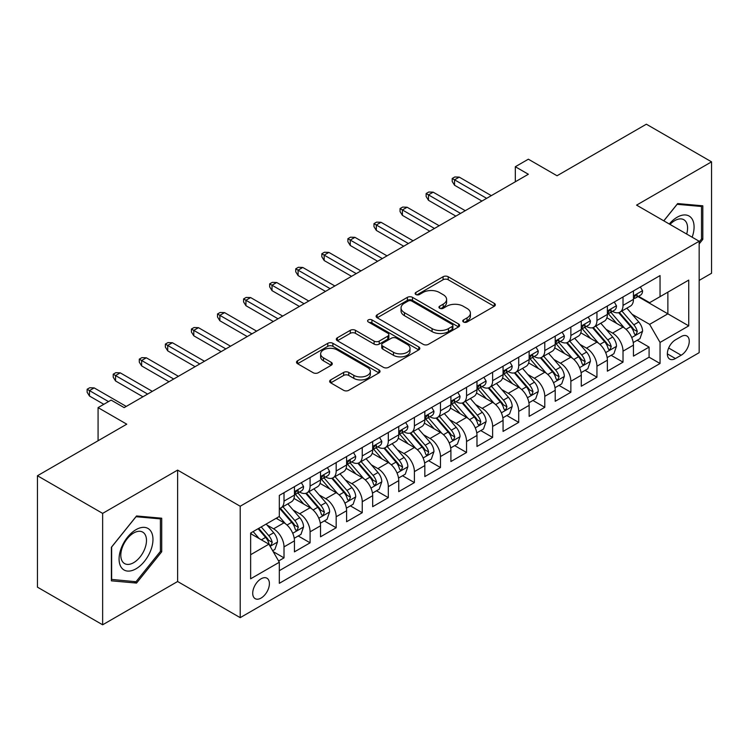 <?xml version="1.0" encoding="UTF-8"?>
<svg xmlns="http://www.w3.org/2000/svg" width="749" height="749" viewBox="0 0 749 749"><rect width="100%" height="100%" fill="white"/><g stroke="black" fill="none" stroke-linecap="round" stroke-linejoin="round"><path stroke-width="1.12" d="M463.5 321.995A2.537 1.461 0 0 0 467.076 321.995L494.274 306.294A3.623 2.088 0 0 0 495.342 304.815A3.623 2.088 0 0 0 494.274 303.345L448.202 276.737A3.623 2.088 0 0 0 443.08 276.737L415.892 292.447A2.537 1.461 0 0 0 415.143 293.477A2.537 1.461 0 0 0 415.892 294.507A2.537 1.461 0 0 0 419.468 294.507L422.988 292.475A11.581 6.685 0 0 1 439.373 292.475L443.211 294.694A11.581 6.685 0 0 1 446.601 299.422A11.581 6.685 0 0 1 443.211 304.15L439.691 306.182A2.537 1.461 0 0 0 438.951 307.221A2.537 1.461 0 0 0 439.691 308.251A2.537 1.461 0 0 0 443.277 308.251L446.797 306.219A11.581 6.685 0 0 1 463.182 306.219L467.02 308.438A11.581 6.685 0 0 1 470.409 313.166A11.581 6.685 0 0 1 467.02 317.894L463.5 319.926A2.537 1.461 0 0 0 462.751 320.965A2.537 1.461 0 0 0 463.5 321.995L463.5 319.926M261.064 598.077A11.797 6.816 120 0 0 268.769 587.675A11.797 6.816 120 0 0 266.962 578.219A11.797 6.816 120 0 0 261.064 578.808A11.797 6.816 120 0 0 253.349 589.201A11.797 6.816 120 0 0 255.166 598.657A11.797 6.816 120 0 0 261.064 598.077M330.712 379.893A3.623 2.088 0 0 0 329.654 381.372A3.623 2.088 0 0 0 330.712 382.851L343.641 390.313A3.623 2.088 0 0 0 348.762 390.313L378.966 372.871A3.623 2.088 0 0 0 380.024 371.392A3.623 2.088 0 0 0 378.966 369.912L332.893 343.314A3.623 2.088 0 0 0 327.772 343.314L297.568 360.756A3.623 2.088 0 0 0 296.51 362.235A3.623 2.088 0 0 0 297.568 363.714L313.185 372.721A3.623 2.088 0 0 0 318.297 372.721L331.227 365.259A3.623 2.088 0 0 0 332.284 363.78A3.623 2.088 0 0 0 331.227 362.31L323.484 357.835A9.681 5.589 0 0 1 320.647 353.884A9.681 5.589 0 0 1 326.62 348.716A9.681 5.589 0 0 1 337.181 349.933L367.506 367.441A9.681 5.589 0 0 1 370.343 371.392A9.681 5.589 0 0 1 364.37 376.56A9.681 5.589 0 0 1 353.818 375.352L348.762 372.431A3.623 2.088 0 0 0 343.641 372.431L330.712 379.893L330.712 382.851M699.163 280.407L711.55 273.254L711.55 161.84L646.359 124.203L557.041 175.762L528.354 159.2L515.321 166.727L528.354 174.255L124.156 407.625L111.114 400.097L98.082 407.625L98.082 440.74M102.641 513.383L102.641 624.797L177.616 581.514L177.616 470.1L102.641 513.383L37.45 475.746L126.768 424.187L98.082 407.625M177.616 470.1L240.204 506.24L699.163 241.253L699.163 352.667L240.204 617.653L240.204 506.24M711.55 161.84L636.575 205.123L699.163 241.253M423.251 344.353A3.623 2.088 0 0 0 428.362 344.353L458.566 326.91A3.623 2.088 0 0 0 459.633 325.431A3.623 2.088 0 0 0 458.566 323.961L412.493 297.353A3.623 2.088 0 0 0 407.372 297.353L377.168 314.795A3.623 2.088 0 0 0 376.11 316.275A3.623 2.088 0 0 0 377.168 317.754L423.251 344.353M369.351 322.547A2.537 1.461 0 0 1 371.925 322.903L371.925 319.889L418.766 346.937A3.623 2.088 0 0 1 419.824 348.416A3.623 2.088 0 0 1 418.766 349.895L388.562 367.328A3.623 2.088 0 0 1 383.441 367.328L337.368 340.729L337.368 337.771A3.623 2.088 0 0 0 336.31 339.25A3.623 2.088 0 0 0 337.368 340.729M337.368 337.771L350.298 330.309A3.623 2.088 0 0 1 355.419 330.309L374.097 341.104A3.623 2.088 0 0 0 379.219 341.104L387.795 336.151A3.623 2.088 0 0 0 388.853 334.672A3.623 2.088 0 0 0 387.795 333.193L368.339 321.958A2.537 1.461 0 0 1 367.6 320.928A2.537 1.461 0 0 1 369.163 319.58A2.537 1.461 0 0 1 371.925 319.889M102.641 624.797L37.45 587.16L37.45 475.746M278.6 561.001L284.011 557.874L273.188 551.629M267.037 525.04L273.582 528.822A14.755 8.52 60 0 1 284.011 546.892L294.441 540.862L294.441 551.854L310.086 542.819L298.224 535.975M293.112 509.985L299.656 513.767A14.755 8.52 60 0 1 310.086 531.827L320.516 525.807L320.516 536.799L336.17 527.764L324.298 520.92M319.186 494.93L325.731 498.712A14.755 8.52 60 0 1 336.17 516.773L346.6 510.752L346.6 521.744L362.244 512.709L350.382 505.865M345.261 479.875L351.815 483.657A14.755 8.52 60 0 1 362.244 501.718L372.674 495.698L372.674 506.689L388.319 497.654L376.457 490.801M371.345 464.82L377.889 468.602A14.755 8.52 60 0 1 388.319 486.663L398.749 480.643L398.749 491.634L414.403 482.599L402.531 475.746M397.419 449.765L403.964 453.538A14.755 8.52 60 0 1 414.403 471.608L424.833 465.588L424.833 476.579L440.478 467.545L428.606 460.691M423.494 434.71L430.048 438.483A14.755 8.52 60 0 1 440.478 456.553L450.907 450.533L450.907 461.524L466.552 452.49L454.69 445.636M449.578 419.655L456.122 423.428A14.755 8.52 60 0 1 466.552 441.498L476.982 435.478L476.982 446.47L492.627 437.435L480.764 430.581M475.652 404.591L482.197 408.374A14.755 8.52 60 0 1 492.627 426.443L503.066 420.423L503.066 431.415L518.711 422.38L506.839 415.526M501.727 389.536L508.281 393.319A14.755 8.52 60 0 1 518.711 411.388L529.14 405.368L529.14 416.36L544.785 407.325L532.923 400.472M527.811 374.481L534.355 378.264A14.755 8.52 60 0 1 544.785 396.333L555.215 390.313L555.215 401.295L570.86 392.27L558.997 385.417M553.886 359.426L560.43 363.209A14.755 8.52 60 0 1 570.86 381.278L581.29 375.249L581.29 386.241L596.944 377.215L585.072 370.362M579.96 344.371L586.504 348.154A14.755 8.52 60 0 1 596.944 366.224L607.373 360.194L607.373 371.186L623.018 362.151L623.018 351.169A14.755 8.52 -120 0 0 612.588 333.099L606.035 329.317M611.156 355.307L623.018 362.151M294.441 540.862A14.755 8.52 -120 0 0 284.011 522.802L276.184 518.28M320.516 525.807A14.755 8.52 -120 0 0 310.086 507.747L293.964 498.431M346.6 510.752A14.755 8.52 -120 0 0 336.17 492.683L320.038 483.377M372.674 495.698A14.755 8.52 -120 0 0 362.244 477.628L346.113 468.322M398.749 480.643A14.755 8.52 -120 0 0 388.319 462.573L372.197 453.267M424.833 465.588A14.755 8.52 -120 0 0 414.403 447.518L398.271 438.212M450.907 450.533A14.755 8.52 -120 0 0 440.478 432.463L424.346 423.157M476.982 435.478A14.755 8.52 -120 0 0 466.552 417.408L450.43 408.102M503.066 420.423A14.755 8.52 -120 0 0 492.627 402.353L476.504 393.038M529.14 405.368A14.755 8.52 -120 0 0 518.711 387.299L502.579 377.983M555.215 390.313A14.755 8.52 -120 0 0 544.785 372.244L528.654 362.928M581.29 375.249A14.755 8.52 -120 0 0 570.86 357.189L554.737 347.873M607.373 360.194A14.755 8.52 -120 0 0 596.944 342.134L580.812 332.818M681.169 336.563L675.429 339.868A11.432 6.601 120 0 0 667.968 349.952A11.432 6.601 120 0 0 669.718 359.108A11.432 6.601 120 0 0 675.429 358.546L681.169 355.232A11.432 6.601 120 0 0 688.64 345.158A11.432 6.601 120 0 0 686.889 335.992A11.432 6.601 120 0 0 681.169 336.563M250.634 554.719L268.891 544.177L279.321 562.246L279.321 583.321L660.047 363.508L660.047 342.433L649.617 324.364L632.119 314.262M279.321 562.246L250.634 578.808L250.634 533.035L279.321 516.473L279.321 495.398L660.047 275.585L660.047 296.66L688.734 280.098L688.734 325.871L660.047 342.433M299.525 492.009L299.656 492.084A14.755 8.52 60 0 0 307.034 492.814L317.464 486.794A14.755 8.52 -120 0 0 320.516 480.043L320.516 471.608M325.6 476.954L325.731 477.029A14.755 8.52 60 0 0 333.108 477.759L343.538 471.739A14.755 8.52 -120 0 0 346.6 464.989L346.6 456.553M351.674 461.89L351.815 461.974A14.755 8.52 60 0 0 359.192 462.704L369.622 456.684A14.755 8.52 -120 0 0 372.674 449.924L372.674 441.498M377.758 446.835L377.889 446.919A14.755 8.52 60 0 0 385.267 447.649L395.697 441.629A14.755 8.52 -120 0 0 398.749 434.869L398.749 426.443M403.833 431.78L403.964 431.864A14.755 8.52 60 0 0 411.341 432.594L421.771 426.574A14.755 8.52 -120 0 0 424.833 419.815L424.833 411.388M429.907 416.725L430.048 416.809A14.755 8.52 60 0 0 437.416 417.539L447.855 411.51A14.755 8.52 -120 0 0 450.907 404.76L450.907 396.333M455.982 401.67L456.122 401.754A14.755 8.52 60 0 0 463.5 402.485L473.93 396.455A14.755 8.52 -120 0 0 476.982 389.705L476.982 381.278M482.066 386.615L482.197 386.699A14.755 8.52 60 0 0 489.574 387.43L500.004 381.4A14.755 8.52 -120 0 0 503.066 374.65L503.066 366.214M508.14 371.56L508.281 371.635A14.755 8.52 60 0 0 515.649 372.365L526.088 366.345A14.755 8.52 -120 0 0 529.14 359.595L529.14 351.159M534.215 356.505L534.355 356.58A14.755 8.52 60 0 0 541.733 357.31L552.163 351.29A14.755 8.52 -120 0 0 555.215 344.54L555.215 336.104M560.299 341.45L560.43 341.525A14.755 8.52 60 0 0 567.808 342.256L578.237 336.235A14.755 8.52 -120 0 0 581.29 329.485L581.29 321.049M586.373 326.395L586.504 326.47A14.755 8.52 60 0 0 593.882 327.201L604.312 321.181A14.755 8.52 -120 0 0 607.373 314.43L607.373 305.995M279.321 570.672L649.093 357.189L649.093 347.096L633.448 356.131L633.448 345.139A14.755 8.52 -120 0 0 623.018 327.079L606.887 317.763M612.448 311.341L612.588 311.415A14.755 8.52 -120 0 0 619.966 312.146A14.755 8.52 -120 0 0 623.018 305.395L623.018 296.96M619.966 312.146L630.396 306.126A14.755 8.52 -120 0 0 633.448 299.375L633.448 290.94M284.011 492.683L284.011 501.118A14.755 8.52 60 0 1 280.959 507.869A14.755 8.52 60 0 1 279.321 508.468M280.959 507.869L291.389 501.849A14.755 8.52 -120 0 0 294.441 495.098L294.441 486.663M310.086 477.628L310.086 486.064A14.755 8.52 60 0 1 307.034 492.814M336.17 462.573L336.17 471.009A14.755 8.52 60 0 1 333.108 477.759M362.244 447.518L362.244 455.954A14.755 8.52 60 0 1 359.192 462.704M388.319 432.463L388.319 440.899A14.755 8.52 60 0 1 385.267 447.649M414.403 417.408L414.403 425.844A14.755 8.52 60 0 1 411.341 432.594M440.478 402.353L440.478 410.78A14.755 8.52 60 0 1 437.416 417.539M466.552 387.299L466.552 395.725A14.755 8.52 60 0 1 463.5 402.485M492.627 372.244L492.627 380.67A14.755 8.52 60 0 1 489.574 387.43M518.711 357.189L518.711 365.615A14.755 8.52 60 0 1 515.649 372.365M544.785 342.134L544.785 350.56A14.755 8.52 60 0 1 541.733 357.31M570.86 327.07L570.86 335.505A14.755 8.52 60 0 1 567.808 342.256M596.944 312.015L596.944 320.45A14.755 8.52 60 0 1 593.882 327.201M596.944 366.224L596.944 377.215M570.86 381.278L570.86 392.27M544.785 396.333L544.785 407.325M518.711 411.388L518.711 422.38M492.627 426.443L492.627 437.435M466.552 441.498L466.552 452.49M440.478 456.553L440.478 467.545M414.403 471.608L414.403 482.599M388.319 486.663L388.319 497.654M362.244 501.718L362.244 512.709M336.17 516.773L336.17 527.764M310.086 531.827L310.086 542.819M284.011 546.892L284.011 557.874M268.891 544.177L250.634 533.634M649.617 324.364L667.874 313.822L667.874 292.147L688.734 280.098M638.008 296.585L688.734 325.871M638.532 296.286L649.617 302.68L660.047 296.66M177.616 581.514L240.204 617.653M515.321 166.727L515.321 181.792M637.23 340.252L649.093 347.096M649.093 357.189L660.047 363.508M699.163 243.902L702.815 239.362L702.815 205.816L677.648 203.569L663.773 220.824M111.376 580.831L136.543 583.078L161.709 551.77L161.709 518.214L136.543 515.967L111.376 547.276L111.376 580.831M701.513 238.613L702.815 239.362M160.408 551.021L161.709 551.77M133.884 581.542L136.543 583.078M464.511 322.36L467.02 320.909A11.581 6.685 0 0 0 470.409 316.181L470.409 313.166M446.601 299.422L446.601 302.437A11.581 6.685 0 0 1 443.211 307.165L440.702 308.616M494.228 306.322L448.202 279.752A3.623 2.088 0 0 0 443.08 279.752L416.903 294.872M458.519 326.938L412.493 300.368A3.623 2.088 0 0 0 407.372 300.368L377.224 317.782M452.171 326.47A2.537 1.461 0 0 0 452.911 325.431A2.537 1.461 0 0 0 452.171 324.401L411.725 301.051A2.537 1.461 0 0 0 408.149 301.051L404.432 303.195A11.581 6.685 0 0 0 401.043 307.923A11.581 6.685 0 0 0 404.432 312.651L432.079 328.614A11.581 6.685 0 0 0 448.464 328.614L452.171 326.47L452.171 329.476A2.537 1.461 0 0 0 452.911 328.446L452.911 325.431M401.043 307.923L401.043 310.938A11.581 6.685 0 0 0 404.432 315.666L404.432 312.651M452.171 329.476L448.464 331.62A11.581 6.685 0 0 1 432.079 331.62L404.432 315.666M337.415 340.758L350.298 333.324L350.298 330.309M388.853 334.672L388.853 337.687A3.623 2.088 0 0 1 387.795 339.157L379.219 344.109A3.623 2.088 0 0 1 374.097 344.109L355.419 333.324A3.623 2.088 0 0 0 350.298 333.324M371.925 322.903L418.719 349.923M393.487 352.292A9.681 5.589 0 0 0 404.039 353.509A9.681 5.589 0 0 0 410.021 348.341A9.681 5.589 0 0 0 407.184 344.39L396.502 338.22A3.623 2.088 0 0 0 391.381 338.22L382.805 343.173A3.623 2.088 0 0 0 381.747 344.643A3.623 2.088 0 0 0 382.805 346.122L393.487 352.292L393.487 355.307A9.681 5.589 0 0 0 404.039 356.515A9.681 5.589 0 0 0 410.021 351.356L410.021 348.341M381.747 344.643L381.747 347.658A3.623 2.088 0 0 0 382.805 349.137L382.805 346.122M393.487 355.307L382.805 349.137M370.343 371.392L370.343 374.406A9.681 5.589 0 0 1 364.37 379.574A9.681 5.589 0 0 1 353.818 378.357L348.762 375.436A3.623 2.088 0 0 0 343.641 375.436L330.758 382.879M320.647 353.884L320.647 356.889A9.681 5.589 0 0 0 323.484 360.849L323.484 357.835M331.18 365.287L323.484 360.849M378.919 372.899L332.893 346.328A3.623 2.088 0 0 0 327.772 346.328L297.615 363.733M633.233 342.555L639.964 338.67L642.576 331.142A9.774 5.646 -120 0 0 638.766 321.967L626.857 308.167M624.469 328.025L610.847 312.258M616.717 323.437L608.815 314.29A23.416 13.519 -120 0 0 608.085 313.475M618.637 312.679L630.686 326.63A9.774 5.646 60 0 1 634.169 333.361L634.88 334.522L636.201 334.335L637.296 331.554A9.774 5.646 -120 0 0 633.813 324.823L621.895 311.032M619.339 312.445L632.287 327.444A4.981 2.874 60 0 1 633.542 329.391L637.296 331.554M640.358 286.951L642.576 290.79A9.774 5.646 60 0 1 640.554 295.115L635.592 297.971A9.774 5.646 -120 0 0 637.296 295.724L637.09 294.853M633.776 298.43L633.813 298.43A9.774 5.646 -120 0 0 635.592 297.971M636.032 294.994L637.296 295.724C636.687 294.254 635.639 294.853 634.169 297.531A9.774 5.646 60 0 1 633.448 298.917M486.635 198.345L454.559 179.826L454.559 185.246L452.209 181.483L452.209 178.477L454.559 179.826L459.249 177.12L491.325 195.639M454.559 185.246L481.935 201.06M452.209 178.477L454.821 176.97L459.249 177.12M692.151 237.208A23.968 13.838 120 0 0 677.124 217.247A23.968 13.838 120 0 0 669.278 223.998M686.674 234.044A18.145 10.477 120 0 0 683.828 219.729A18.145 10.477 120 0 0 674.755 220.627A18.145 10.477 120 0 0 669.999 224.419M663.829 220.852L677.124 204.308L701.513 206.481L701.513 238.997L699.163 241.918M699.894 205.554L701.513 206.481M150.699 550.534A23.968 13.838 120 0 0 144.501 527.38A23.968 13.838 120 0 0 121.347 547.912A23.968 13.838 120 0 0 127.545 571.066A23.968 13.838 120 0 0 150.699 550.534M144.763 548.839A18.145 10.477 120 0 0 142.722 532.127A18.145 10.477 120 0 0 122.527 546.854A18.145 10.477 120 0 0 124.568 563.566A18.145 10.477 120 0 0 144.763 548.839M111.638 579.548L111.638 547.042L136.018 516.707L160.408 518.888L160.408 551.395L136.018 581.73L111.376 579.398M158.788 517.952L160.408 518.888M607.149 357.61L613.89 353.725L616.493 346.197A9.774 5.646 -120 0 0 612.691 337.022L600.773 323.222M598.385 343.079L584.772 327.322M590.643 338.492L582.741 329.345A23.416 13.519 -120 0 0 582.01 328.53M592.553 327.734L604.612 341.684A9.774 5.646 60 0 1 608.094 348.416L608.806 349.577L610.126 349.39L611.221 346.609A9.774 5.646 -120 0 0 607.739 339.877L595.82 326.087M593.264 327.51L606.213 342.499A4.981 2.874 60 0 1 607.467 344.446L611.221 346.609M581.074 372.674L587.815 368.78L590.418 361.252A9.774 5.646 -120 0 0 586.617 352.077L574.698 338.276M572.311 358.144L558.698 342.377M564.559 353.547L556.657 344.4A23.416 13.519 -120 0 0 555.936 343.585M566.478 342.789L578.528 356.739A9.774 5.646 60 0 1 582.01 363.471L582.722 364.632L584.042 364.445L585.147 361.664A9.774 5.646 -120 0 0 581.655 354.932L569.746 341.141M567.19 342.565L580.138 357.554A4.981 2.874 60 0 1 581.393 359.501L585.147 361.664M555 387.729L561.731 383.834L564.343 376.307A9.774 5.646 -120 0 0 560.533 367.132L548.624 353.331M546.236 373.199L532.614 357.432M538.484 368.602L530.582 359.454A23.416 13.519 -120 0 0 529.852 358.64M540.404 357.844L552.453 371.794A9.774 5.646 60 0 1 555.936 378.526L556.647 379.687L557.968 379.5L559.063 376.719A9.774 5.646 -120 0 0 555.58 369.987L543.671 356.196M541.106 357.619L554.063 372.609A4.981 2.874 60 0 1 555.318 374.556L559.063 376.719M528.916 402.784L535.657 398.889L538.269 391.362A9.774 5.646 -120 0 0 534.458 382.187L522.54 368.396M520.152 388.254L506.539 372.487M512.41 383.657L504.508 374.509A23.416 13.519 -120 0 0 503.777 373.695M514.32 372.899L526.378 386.849A9.774 5.646 60 0 1 529.861 393.581L530.573 394.742L531.893 394.554L532.988 391.783A9.774 5.646 -120 0 0 529.506 385.042L517.587 371.251M515.031 372.674L527.979 387.664A4.981 2.874 60 0 1 529.234 389.611L532.988 391.783M614.283 302.006L616.493 305.845A9.774 5.646 60 0 1 614.47 310.17L609.517 313.026A9.774 5.646 -120 0 0 611.221 310.779L611.015 309.908M607.701 313.485L607.739 313.485A9.774 5.646 -120 0 0 609.517 313.026M609.958 310.049L611.221 310.779C610.604 309.309 609.564 309.908 608.094 312.586A9.774 5.646 60 0 1 607.373 313.981M460.551 213.399L428.484 194.89L428.484 200.301L426.134 196.538L426.134 193.532L428.484 194.89L433.175 192.175L465.251 210.694M428.484 200.301L455.86 216.115M426.134 193.532L428.737 192.025L433.175 192.175M588.208 317.061L590.418 320.9A9.774 5.646 60 0 1 588.396 325.225L583.443 328.09A9.774 5.646 -120 0 0 585.147 325.834L584.941 324.963M581.617 328.539L581.655 328.539A9.774 5.646 -120 0 0 583.443 328.09M583.883 325.103L585.147 325.834C584.529 324.364 583.49 324.963 582.01 327.641A9.774 5.646 60 0 1 581.29 329.036M434.476 228.464L402.4 209.945L402.4 215.366L400.06 211.602L400.06 208.587L402.4 209.945L407.1 207.23L439.176 225.749M402.4 215.366L429.786 231.169M400.06 208.587L402.662 207.08L407.1 207.23M562.125 332.116L564.343 335.955A9.774 5.646 60 0 1 562.321 340.28L557.368 343.145A9.774 5.646 -120 0 0 559.063 340.889L558.857 340.027M555.543 343.604L555.58 343.594A9.774 5.646 -120 0 0 557.368 343.145M557.808 340.158L559.063 340.889C558.454 339.419 557.406 340.018 555.936 342.696A9.774 5.646 60 0 1 555.215 344.091M408.402 243.519L376.326 225L376.326 230.42L373.976 226.657L373.976 223.642L376.326 225L381.016 222.284L413.092 240.803M376.326 230.42L403.702 246.224M373.976 223.642L376.588 222.135L381.016 222.284M536.05 347.171L538.269 351.009A9.774 5.646 60 0 1 536.237 355.335L531.284 358.2A9.774 5.646 -120 0 0 532.988 355.944L532.782 355.082M529.468 358.659L529.506 358.659A9.774 5.646 -120 0 0 531.284 358.2M531.724 355.213L532.988 355.944C532.37 354.474 531.331 355.073 529.861 357.75A9.774 5.646 60 0 1 529.14 359.146M382.327 258.574L350.251 240.054L350.251 245.475L347.901 241.712L347.901 238.697L350.251 240.054L354.942 237.339L387.018 255.858M350.251 245.475L377.627 261.279M347.901 238.697L350.513 237.19L354.942 237.339M502.841 417.839L509.582 413.944L512.185 406.417A9.774 5.646 -120 0 0 508.384 397.242L496.465 383.451M494.078 403.308L480.465 387.542M486.326 398.711L478.424 389.564A23.416 13.519 -120 0 0 477.703 388.75M488.245 387.954L500.295 401.904A9.774 5.646 60 0 1 503.787 408.645L504.489 409.797L505.809 409.609L506.914 406.838A9.774 5.646 -120 0 0 503.431 400.106L491.513 386.306M488.957 387.729L501.905 402.719A4.981 2.874 60 0 1 503.159 404.666L506.914 406.838M509.975 362.226L512.185 366.064A9.774 5.646 60 0 1 510.163 370.39L505.21 373.255A9.774 5.646 -120 0 0 506.914 370.998L506.708 370.137M503.384 373.714L503.431 373.714A9.774 5.646 -120 0 0 505.21 373.255M505.65 370.278L506.914 370.998C506.296 369.529 505.257 370.128 503.787 372.805A9.774 5.646 60 0 1 503.066 374.2M356.243 273.628L324.167 255.109L324.167 260.53L321.827 256.767L321.827 253.752L324.167 255.109L328.867 252.394L360.943 270.913M324.167 260.53L351.553 276.334M321.827 253.752L324.429 252.244L328.867 252.394M476.767 432.894L483.508 428.999L486.11 421.472A9.774 5.646 -120 0 0 482.3 412.296L470.391 398.505M468.003 418.363L454.381 402.597M460.251 413.776L452.349 404.619A23.416 13.519 -120 0 0 451.628 403.805M462.17 403.009L474.22 416.968A9.774 5.646 60 0 1 477.703 423.7L478.414 424.852L479.734 424.674L480.83 421.893A9.774 5.646 -120 0 0 477.347 415.161L465.438 401.361M462.882 402.784L475.83 417.773A4.981 2.874 60 0 1 477.085 419.721L480.83 421.893M483.891 377.281L486.11 381.119A9.774 5.646 60 0 1 484.088 385.445L479.135 388.31A9.774 5.646 -120 0 0 480.83 386.053L480.624 385.192M477.31 388.768L477.347 388.768A9.774 5.646 -120 0 0 479.135 388.31M479.575 385.332L480.83 386.053C480.221 384.583 479.173 385.183 477.703 387.86A9.774 5.646 60 0 1 476.982 389.255M330.169 288.683L298.093 270.164L298.093 275.585L295.743 271.821L295.743 268.807L298.093 270.164L302.783 267.459L334.859 285.968M298.093 275.585L325.478 291.389M295.743 268.807L298.355 267.299L302.783 267.459M450.692 447.949L457.424 444.054L460.036 436.527A9.774 5.646 -120 0 0 456.225 427.351L444.316 413.56M441.929 433.418L428.306 417.652M434.177 428.831L426.275 419.674A23.416 13.519 -120 0 0 425.544 418.86M436.096 418.064L448.145 432.023A9.774 5.646 60 0 1 451.628 438.755L452.34 439.906L453.66 439.729L454.755 436.948A9.774 5.646 -120 0 0 451.273 430.216L439.354 416.416M436.798 417.839L449.746 432.828A4.981 2.874 60 0 1 451.001 434.776L454.755 436.948M457.817 392.345L460.036 396.184A9.774 5.646 60 0 1 458.014 400.5L453.051 403.365A9.774 5.646 -120 0 0 454.755 401.108L454.549 400.247M451.235 403.823L451.273 403.823A9.774 5.646 -120 0 0 453.051 403.365M453.491 400.387L454.755 401.108C454.137 399.638 453.098 400.247 451.628 402.915A9.774 5.646 60 0 1 450.907 404.31M304.094 303.738L272.018 285.219L272.018 290.64L269.668 286.876L269.668 283.862L272.018 285.219L276.709 282.513L308.785 301.032M272.018 290.64L299.394 306.444M269.668 283.862L272.28 282.364L276.709 282.513M424.608 463.004L431.349 459.109L433.952 451.581A9.774 5.646 -120 0 0 430.151 442.406L418.232 428.615M415.845 448.473L402.232 432.707M408.102 443.885L400.191 434.729A23.416 13.519 -120 0 0 399.47 433.914M410.012 433.119L422.062 447.078A9.774 5.646 60 0 1 425.554 453.81L426.265 454.971L427.585 454.783L428.681 452.003A9.774 5.646 -120 0 0 425.198 445.271L413.279 431.471M410.724 432.894L423.672 447.883A4.981 2.874 60 0 1 424.926 449.831L428.681 452.003M431.742 407.4L433.952 411.238A9.774 5.646 60 0 1 431.93 415.555L426.977 418.419A9.774 5.646 -120 0 0 428.681 416.172L428.475 415.302M425.151 418.878L425.198 418.878A9.774 5.646 -120 0 0 426.977 418.419M427.417 415.442L428.681 416.172C428.063 414.693 427.024 415.302 425.554 417.979A9.774 5.646 60 0 1 424.833 419.365M278.01 318.793L245.934 300.274L245.934 305.695L243.594 301.931L243.594 298.917L245.934 300.274L250.634 297.568L282.71 316.087M245.934 305.695L273.319 321.508M243.594 298.917L246.196 297.419L250.634 297.568M398.534 478.059L405.275 474.173L407.877 466.636A9.774 5.646 -120 0 0 404.076 457.461L392.158 443.67M389.77 463.528L376.157 447.762M382.018 458.94L374.116 449.784A23.416 13.519 -120 0 0 373.395 448.969M383.937 448.183L395.987 462.133A9.774 5.646 60 0 1 399.47 468.865L400.181 470.026L401.501 469.838L402.606 467.058A9.774 5.646 -120 0 0 399.114 460.326L387.205 446.526M384.649 447.949L397.597 462.948A4.981 2.874 60 0 1 398.852 464.895L402.606 467.058M405.658 422.455L407.877 426.293A9.774 5.646 60 0 1 405.855 430.619L400.902 433.474A9.774 5.646 -120 0 0 402.606 431.227L402.4 430.357M399.077 433.933L399.114 433.933A9.774 5.646 -120 0 0 400.902 433.474M401.342 430.497L402.606 431.227C401.988 429.748 400.94 430.357 399.47 433.034A9.774 5.646 60 0 1 398.749 434.42M251.936 333.848L219.86 315.329L219.86 320.75L217.51 316.986L217.51 313.971L219.86 315.329L224.56 312.623L256.626 331.142M219.86 320.75L247.245 336.563M217.51 313.971L220.122 312.473L224.56 312.623M372.459 493.114L379.191 489.228L381.803 481.691A9.774 5.646 -120 0 0 377.992 472.516L366.083 458.725M363.696 478.583L350.073 462.816M355.944 473.995L348.042 464.839A23.416 13.519 -120 0 0 347.311 464.024M357.863 463.238L369.912 477.188A9.774 5.646 60 0 1 373.395 483.92L374.107 485.08L375.427 484.893L376.522 482.113A9.774 5.646 -120 0 0 373.039 475.381L361.121 461.59M358.565 463.004L371.513 478.002A4.981 2.874 60 0 1 372.768 479.95L376.522 482.113M379.584 437.51L381.803 441.348A9.774 5.646 60 0 1 379.78 445.674L374.818 448.529A9.774 5.646 -120 0 0 376.522 446.282L376.316 445.412M373.002 448.988L373.039 448.988A9.774 5.646 -120 0 0 374.818 448.529M375.258 445.552L376.522 446.282C375.914 444.803 374.865 445.412 373.395 448.089A9.774 5.646 60 0 1 372.674 449.475M225.861 348.903L193.785 330.384L193.785 335.805L191.435 332.041L191.435 329.036L193.785 330.384L198.476 327.678L230.552 346.197M193.785 335.805L221.161 351.618M191.435 329.036L194.047 327.528L198.476 327.678M346.375 508.168L353.116 504.283L355.719 496.756A9.774 5.646 -120 0 0 351.918 487.571L339.999 473.78M337.612 493.638L323.999 477.871M329.869 489.05L321.967 479.903A23.416 13.519 -120 0 0 321.237 479.079M331.779 478.293L343.838 492.243A9.774 5.646 60 0 1 347.321 498.974L348.032 500.135L349.352 499.948L350.448 497.167A9.774 5.646 -120 0 0 346.965 490.436L335.046 476.645M332.49 478.059L345.439 493.057A4.981 2.874 60 0 1 346.693 495.005L350.448 497.167M353.509 452.565L355.719 456.403A9.774 5.646 60 0 1 353.697 460.729L348.744 463.584A9.774 5.646 -120 0 0 350.448 461.337L350.242 460.466M346.927 464.043L346.965 464.043A9.774 5.646 -120 0 0 348.744 463.584M349.184 460.607L350.448 461.337C349.83 459.867 348.791 460.466 347.321 463.144A9.774 5.646 60 0 1 346.6 464.53M199.777 363.958L167.71 345.439L167.71 350.86L165.36 347.096L165.36 344.091L167.71 345.439L172.401 342.733L204.477 361.252M167.71 350.86L195.086 366.673M165.36 344.091L167.963 342.583L172.401 342.733M320.3 523.223L327.041 519.338L329.644 511.81A9.774 5.646 -120 0 0 325.843 502.635L313.925 488.835M311.537 508.693L297.924 492.926M303.785 504.105L295.883 494.958A23.416 13.519 -120 0 0 295.162 494.143M305.704 493.348L317.754 507.298A9.774 5.646 60 0 1 321.237 514.029L321.948 515.19L323.268 515.003L324.373 512.222A9.774 5.646 -120 0 0 320.881 505.491L308.972 491.7M306.416 493.114L319.364 508.112A4.981 2.874 60 0 1 320.619 510.06L324.373 512.222M327.435 467.619L329.644 471.458A9.774 5.646 60 0 1 327.622 475.784L322.669 478.639A9.774 5.646 -120 0 0 324.373 476.392L324.167 475.521M320.844 479.098L320.881 479.098A9.774 5.646 -120 0 0 322.669 478.639M323.109 475.662L324.373 476.392C323.755 474.922 322.716 475.521 321.237 478.199A9.774 5.646 60 0 1 320.516 479.585M173.702 379.013L141.627 360.494L141.627 365.915L139.286 362.151L139.286 359.146L141.627 360.494L146.327 357.788L178.402 376.307M141.627 365.915L169.012 381.728M139.286 359.146L141.889 357.638L146.327 357.788M294.226 538.278L300.958 534.393L303.57 526.865A9.774 5.646 -120 0 0 299.759 517.69L287.85 503.89M285.463 523.748L279.227 516.529M277.71 519.16L276.699 517.99M279.63 508.402L291.679 522.353A9.774 5.646 60 0 1 295.162 529.084L295.874 530.245L297.194 530.058L298.289 527.277A9.774 5.646 -120 0 0 294.806 520.546L282.897 506.755M280.332 508.168L293.29 523.167A4.981 2.874 60 0 1 294.544 525.115L298.289 527.277M301.351 482.674L303.57 486.513A9.774 5.646 60 0 1 301.547 490.838L296.595 493.694A9.774 5.646 -120 0 0 298.289 491.447L298.083 490.576M294.769 494.153L294.806 494.153A9.774 5.646 -120 0 0 296.595 493.694M297.035 490.717L298.289 491.447C297.681 489.977 296.632 490.576 295.162 493.254A9.774 5.646 60 0 1 294.441 494.64M147.628 394.068L115.552 375.558L115.552 380.969L113.202 377.206L113.202 374.2L115.552 375.558L120.243 372.843L152.319 391.362M115.552 380.969L142.928 396.783M113.202 374.2L115.814 372.693L120.243 372.843M272.664 550.73L274.883 549.448L277.495 541.92A9.774 5.646 -120 0 0 273.685 532.745L266.185 524.057M259.182 538.578L253.143 531.584M251.636 534.215L250.634 533.054M258.096 528.728L265.605 537.408A9.774 5.646 60 0 1 269.088 544.139L269.799 545.3L271.119 545.113L272.215 542.332A9.774 5.646 -120 0 0 268.732 535.601L261.232 526.921M258.705 528.373L267.206 538.222A4.981 2.874 60 0 1 268.46 540.169L272.215 542.332M108.511 401.595L89.477 390.613L89.477 396.034L87.127 392.261L87.127 389.255L89.477 390.613L94.168 387.898L126.244 406.417M89.477 396.034L103.821 404.31M87.127 389.255L89.74 387.748L94.168 387.898M273.582 528.822L284.011 522.802M299.656 513.767L310.086 507.747M325.731 498.712L336.17 492.683M351.815 483.657L362.244 477.628M377.889 468.602L388.319 462.573M403.964 453.538L414.403 447.518M430.048 438.483L440.478 432.463M456.122 423.428L466.552 417.408M482.197 408.374L492.627 402.353M508.281 393.319L518.711 387.299M534.355 378.264L544.785 372.244M560.43 363.209L570.86 357.189M586.504 348.154L596.944 342.134M612.588 333.099L623.018 327.079M623.018 305.395L633.448 299.375M284.011 501.118L294.441 495.098M310.086 486.064L320.516 480.043M336.17 471.009L346.6 464.989M362.244 455.954L372.674 449.924M388.319 440.899L398.749 434.869M414.403 425.844L424.833 419.815M440.478 410.78L450.907 404.76M466.552 395.725L476.982 389.705M492.627 380.67L503.066 374.65M518.711 365.615L529.14 359.595M544.785 350.56L555.215 344.54M570.86 335.505L581.29 329.485M596.944 320.45L607.373 314.43M623.018 351.169L633.448 345.139M668.66 348.013L681.169 355.232M667.35 353.874L675.429 358.546M467.02 320.909L467.02 317.894M439.691 308.251L439.691 306.182M443.211 307.165L443.211 304.15M415.892 294.507L415.892 292.447M443.08 279.752L443.08 276.737M448.202 279.752L448.202 276.737M494.274 306.294L494.274 303.345M377.168 317.754L377.168 314.795M407.372 300.368L407.372 297.353M412.493 300.368L412.493 297.353M458.566 326.91L458.566 323.961M432.079 331.62L432.079 328.614M448.464 331.62L448.464 328.614M355.419 333.324L355.419 330.309M374.097 344.109L374.097 341.104M379.219 344.109L379.219 341.104M387.795 339.157L387.795 336.151M418.766 349.895L418.766 346.937M343.641 375.436L343.641 372.431M348.762 375.436L348.762 372.431M353.818 378.357L353.818 375.352M331.227 365.259L331.227 362.31M297.568 363.714L297.568 360.756M327.772 346.328L327.772 343.314M332.893 346.328L332.893 343.314M378.966 372.871L378.966 369.912M631.735 337.546L642.511 331.33M633.813 324.823L638.766 321.967M626.024 329.326L630.686 326.63M642.511 290.678L633.448 295.911M605.66 352.601L616.436 346.384M607.739 339.877L612.691 337.022M599.949 344.381L604.612 341.684M579.586 367.656L590.352 361.439M581.655 354.932L586.617 352.077M573.865 359.436L578.528 356.739M553.511 382.711L564.278 376.494M555.58 369.987L560.533 367.132M547.791 374.491L552.453 371.794M527.427 397.766L538.203 391.549M529.506 385.042L534.458 382.187M521.716 389.546L526.378 386.849M616.436 305.732L607.373 310.966M590.352 320.787L581.29 326.021M564.278 335.842L555.215 341.076M538.203 350.897L529.14 356.131M501.353 412.821L512.119 406.604M503.431 400.106L508.384 397.242M495.632 404.6L500.295 401.904M512.119 365.952L503.066 371.186M475.278 427.885L486.045 421.659M477.347 415.161L482.3 412.296M469.557 419.655L474.22 416.968M486.045 381.007L476.982 386.241M449.194 442.94L459.97 436.714M451.273 430.216L456.225 427.351M443.483 434.71L448.145 432.023M459.97 396.071L450.907 401.295M423.119 457.995L433.896 451.769M425.198 445.271L430.151 442.406M417.408 449.765L422.062 447.078M433.896 411.126L424.833 416.35M397.045 473.05L407.812 466.833M399.114 460.326L404.076 457.461M391.324 464.82L395.987 462.133M407.812 426.181L398.749 431.415M370.961 488.105L381.737 481.888M373.039 475.381L377.992 472.516M365.25 479.875L369.912 477.188M381.737 441.236L372.674 446.47M344.886 503.159L355.663 496.943M346.965 490.436L351.918 487.571M339.175 494.93L343.838 492.243M355.663 456.291L346.6 461.524M318.812 518.214L329.579 511.998M320.881 505.491L325.843 502.635M313.091 509.985L317.754 507.298M329.579 471.346L320.516 476.579M292.737 533.269L303.504 527.053M294.806 520.546L299.759 517.69M287.017 525.049L291.679 522.353M303.504 486.401L294.441 491.634M270.127 546.321L277.43 542.107M268.732 535.601L273.685 532.745M261.382 539.842L265.605 537.408"/></g></svg>
